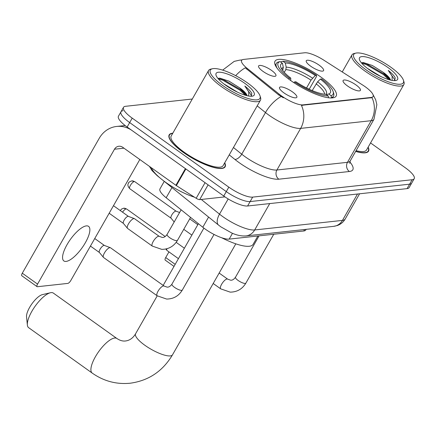 <?xml version="1.0" encoding="UTF-8"?>
<svg xmlns="http://www.w3.org/2000/svg" width="436" height="436" viewBox="0 0 436 436"><rect width="100%" height="100%" fill="white"/><g stroke="black" fill="none" stroke-linecap="round" stroke-linejoin="round"><path stroke-width="0.65" d="M320.782 76.976A35.196 9.581 29.7 0 0 275.007 61.193A35.196 9.581 29.7 0 0 290.381 80.289A35.196 9.581 29.7 0 0 336.156 96.073A35.196 9.581 29.7 0 0 320.782 76.976M262.952 71.346A9.963 2.714 -150.3 0 1 258.499 66.414A9.963 2.714 -150.3 0 1 262.777 65.918A9.963 2.714 -150.3 0 1 271.557 70.409A9.963 2.714 -150.3 0 1 275.557 76.142A9.963 2.714 -150.3 0 1 262.952 71.346M310.623 66.152A9.963 2.714 -150.3 0 1 306.17 61.22A9.963 2.714 -150.3 0 1 310.448 60.718A9.963 2.714 -150.3 0 1 319.228 65.215A9.963 2.714 -150.3 0 1 323.223 70.943A9.963 2.714 -150.3 0 1 310.623 66.152M283.891 92.846A9.963 2.714 -150.3 0 1 279.438 87.909A9.963 2.714 -150.3 0 1 283.711 87.413A9.963 2.714 -150.3 0 1 292.491 91.909A9.963 2.714 -150.3 0 1 296.491 97.637A9.963 2.714 -150.3 0 1 283.891 92.846M347.448 85.919A9.963 2.714 -150.3 0 1 342.996 80.987A9.963 2.714 -150.3 0 1 347.274 80.486A9.963 2.714 -150.3 0 1 356.054 84.982A9.963 2.714 -150.3 0 1 360.049 90.71A9.963 2.714 -150.3 0 1 347.448 85.919M362.752 85.091A17.931 4.883 -150.3 0 1 365.254 86.78A17.931 4.883 -150.3 0 1 373.085 96.509A17.931 4.883 -150.3 0 1 371.238 97.435L302.971 104.874A17.931 4.883 -150.3 0 1 279.236 94.192L247.185 68.381A17.931 4.883 -150.3 0 1 241.62 60.37A17.931 4.883 -150.3 0 1 243.468 59.443L304.65 52.778A17.931 4.883 -150.3 0 1 323.621 60.048L362.752 85.091M306.143 229.341L305.789 229.963A19.925 5.423 -150.3 0 1 303.739 230.993L229.173 239.113A19.925 5.423 -150.3 0 1 202.8 227.249L166.165 197.748A19.925 5.423 -150.3 0 1 159.985 188.848L164.252 181.365M172.814 133.187A32.21 8.769 29.7 0 0 169.173 134.877A32.21 8.769 29.7 0 0 183.24 152.349A32.21 8.769 29.7 0 0 225.129 166.792A32.21 8.769 29.7 0 0 224.731 162.797M372.611 93.827L375.707 99.839L376.851 104.695L373.952 119.322A26.563 7.232 -150.3 0 1 371.21 120.69A23.244 20.933 -96.2 0 0 371.979 97.648L301.418 105.338A23.244 20.933 83.8 0 1 300.655 128.38A26.563 7.232 -150.3 0 1 268.843 115.099A26.563 7.232 -150.3 0 1 265.486 112.559L257.196 105.877M123.034 110.739A19.925 5.423 29.7 0 0 120.979 111.769L118.445 116.21A19.925 5.423 29.7 0 0 127.149 127.018L223.75 196.037L226.284 191.595A19.925 5.423 29.7 0 0 250.144 201.557L409.617 184.177A19.925 5.423 29.7 0 0 411.666 183.147A19.925 5.423 29.7 0 1 409.617 184.177L250.144 201.557A19.925 5.423 29.7 0 1 226.284 191.595L129.677 122.576L226.284 191.595L228.818 187.153A19.925 5.423 29.7 0 0 252.673 197.116L412.145 179.736A19.925 5.423 29.7 0 0 414.2 178.711A19.925 5.423 29.7 0 0 405.496 167.898L370.556 142.937M120.979 111.769A19.925 5.423 29.7 0 0 129.677 122.576A19.925 5.423 29.7 0 1 120.979 111.769L123.513 107.327A19.925 5.423 29.7 0 0 132.212 118.134L228.818 187.153M283.367 97.8L278.778 94.999L245.283 67.847A23.244 11.385 128.8 0 0 235.691 75.668M355.64 151.423A32.21 8.769 29.7 0 0 368.54 151.161A32.21 8.769 29.7 0 0 368.142 147.172M192.298 99.026L125.563 106.302A19.925 5.423 29.7 0 0 123.513 107.327M223.75 196.037A19.925 5.423 29.7 0 0 247.61 205.994L407.082 188.619A19.925 5.423 29.7 0 0 409.137 187.589L414.2 178.711M174.013 266.407L165.211 260.118A3.319 1.123 -54.5 0 1 165.707 257.572L175.185 264.347M168.95 251.883L165.707 257.572M366.218 69.94A28.558 7.777 29.7 0 0 392.623 83.178A28.558 7.777 29.7 0 0 403.436 80.257A28.558 7.777 29.7 0 0 390.885 67.253A28.558 7.777 29.7 0 0 355.852 53.116A28.558 7.777 29.7 0 0 366.218 69.94M355.852 53.116L354.163 53.508A29.882 8.137 29.7 0 0 351.961 54.903A29.882 8.137 29.7 0 0 365.014 71.112A29.882 8.137 29.7 0 0 403.878 84.513A29.882 8.137 29.7 0 0 403.959 81.908L403.436 80.257M356.065 150.671A29.882 8.137 29.7 0 0 366.518 150.011L403.878 84.513M355.7 151.319A31.877 8.682 29.7 0 0 368.251 150.998A31.877 8.682 29.7 0 0 368.017 147.39M367.21 68.234L380.95 76.573M390.536 80.093A16.601 4.518 29.7 0 0 383.173 72.283L388.721 77.973L389.768 79.902M388.018 67.564A21.914 5.968 29.7 0 0 367.771 57.41A21.914 5.968 29.7 0 0 359.455 59.634A21.914 5.968 29.7 0 0 369.09 69.629A21.914 5.968 29.7 0 0 395.992 80.475A21.914 5.968 29.7 0 0 388.018 67.564M383.173 72.283L372.339 65.482L363.324 62.544L361.395 62.839M394.46 80.627L395.234 78.022C394.367 75.919 392.035 73.384 388.242 70.419L392.117 76.169L392.144 80.415M388.242 70.419L395 80.115M361.744 63.247L366.115 64.528L383.342 74.545L388.792 79.63M362.229 62.571L366.513 63.83L383.74 73.848L389.512 79.314M27.364 325.011L26.542 316.808A14.611 4.949 -54.5 0 1 31.888 303.876A14.611 4.949 -54.5 0 1 42.39 294.627L50.418 292.747A21.25 7.194 125.5 0 0 35.147 306.203A21.25 7.194 125.5 0 0 27.364 325.011A21.25 7.194 125.5 0 0 28.645 327.676L92.203 373.08A21.25 7.194 -54.5 0 1 96.956 354.185A21.25 7.194 -54.5 0 1 114.684 338.031A21.25 7.194 -54.5 0 1 116.908 338.5C119.944 340.527 122.827 341.35 125.563 340.974C129.705 340.44 133.045 338.036 135.596 333.753A21.25 5.788 -150.3 0 0 144.877 345.285A21.25 5.788 -150.3 0 0 170.329 355.907A21.25 5.788 -150.3 0 0 172.514 354.811C162.737 371.227 148.621 380.699 130.168 383.222C116.385 384.547 103.73 381.162 92.203 373.08M116.908 338.5L53.35 293.09A21.25 7.194 125.5 0 0 51.132 292.621A21.25 7.194 125.5 0 0 50.418 292.747M282.675 70.436L283.318 67.449L282.43 63.275A28.558 7.777 29.7 0 0 280.702 66.975A28.558 7.777 29.7 0 0 290.79 78.153L289.46 78.295L288.681 79.052M280.969 62.228L281.291 61.661L282.948 61.28A31.61 8.606 29.7 0 1 316.618 75.335L315.288 75.483A28.558 7.777 29.7 0 0 285.302 62.964L286.19 67.139L285.82 69.64L284.283 72.332M306.541 87.963L310.999 80.148L315.288 75.483M221.679 237.751A36.526 9.946 29.7 0 0 253.093 244.373L257.878 235.99M316.618 75.335L316.558 76.382L309.783 88.263L308.819 89.2M289.46 78.295A31.61 8.606 29.7 0 1 280.081 61.59L278.424 61.972A32.94 8.971 29.7 0 0 276.337 63.422A32.94 8.971 29.7 0 0 277.171 68.299M293.81 82.644L294.545 81.93A31.61 8.606 29.7 0 0 328.215 95.985L328.602 97.822M294.545 81.93L295.875 81.783A28.558 7.777 29.7 0 0 325.861 94.301L328.215 95.985M280.081 61.59L282.43 63.275M285.302 62.964L282.948 61.28M290.79 78.153L290.665 80.524M333.126 91.538A31.61 8.606 29.7 0 1 331.082 95.669L331.474 97.511A32.94 8.971 29.7 0 0 333.562 96.062A32.94 8.971 29.7 0 0 333.649 93.19L333.126 91.538A31.61 8.606 29.7 0 0 321.703 78.971L320.373 79.112L317.626 81.772L312.209 90.579M331.474 97.511L331.218 97.953M331.082 95.669L328.728 93.991A28.558 7.777 29.7 0 0 320.373 79.112M326.226 94.563L328.728 93.991M178.433 258.657L167.124 250.575A5.979 2.022 -54.5 0 1 166.988 250.449A5.979 2.022 -54.5 0 1 166.857 248.765M182.319 290.049C178.722 296.006 173.484 299.003 166.617 299.058L157.151 295.788L103.561 257.502A5.979 2.022 -54.5 0 1 103.43 257.376A5.979 2.022 -54.5 0 1 104.455 252.918A5.979 2.022 -54.5 0 1 109.888 247.643A5.979 2.022 -54.5 0 1 110.346 247.686A5.979 2.022 -54.5 0 1 110.51 247.773L164.1 286.06L167.053 287.111C168.727 287.335 170.356 286.338 171.937 284.13A5.979 1.63 -150.3 0 0 174.547 287.368A5.979 1.63 -150.3 0 0 181.534 290.371A5.979 1.63 -150.3 0 0 182.319 290.049L214.032 234.448M99.441 252.52A4.316 1.461 -54.5 0 1 99.348 252.428A4.316 1.461 -54.5 0 1 100.089 249.207A4.316 1.461 -54.5 0 1 104.008 245.397A4.316 1.461 -54.5 0 1 104.346 245.43L110.346 247.686M171.141 218.262A4.316 1.461 -54.5 0 1 171.043 218.169A4.316 1.461 -54.5 0 1 171.784 214.953A4.316 1.461 -54.5 0 1 175.708 211.138A4.316 1.461 -54.5 0 1 176.04 211.171L179.588 212.506M128.484 223.859A5.979 2.022 -54.5 0 1 133.912 218.578A5.979 2.022 -54.5 0 1 134.375 218.627A5.979 2.022 -54.5 0 1 134.539 218.714L159.249 236.367A5.979 2.022 -54.5 0 0 158.78 236.225A5.979 2.022 -54.5 0 0 158.622 236.236A5.979 2.022 -54.5 0 0 153.641 240.776A5.979 2.022 -54.5 0 0 152.3 246.095L127.59 228.437A5.979 2.022 -54.5 0 1 127.454 228.311A5.979 2.022 -54.5 0 1 128.484 223.859M123.47 223.455A4.316 1.461 -54.5 0 1 123.372 223.363A4.316 1.461 -54.5 0 1 124.118 220.147A4.316 1.461 -54.5 0 1 128.037 216.332A4.316 1.461 -54.5 0 1 128.375 216.37L134.375 218.627M66.087 261.415A21.25 7.194 125.5 0 0 83.816 245.261A21.25 7.194 125.5 0 0 88.573 226.36A21.25 7.194 125.5 0 0 86.35 225.892A21.25 7.194 125.5 0 0 68.621 242.045A21.25 7.194 125.5 0 0 63.869 260.946A21.25 7.194 125.5 0 0 66.087 261.415M208.108 184.859L199.683 199.623L224.949 196.87M185.398 168.634L132.233 130.647A26.563 23.925 -96.2 0 0 116.69 126.445A26.563 23.925 -96.2 0 0 99.228 138.321L22.296 273.203L37.551 284.098L114.483 149.221A6.644 5.984 83.8 0 1 118.848 146.251A6.644 5.984 83.8 0 1 122.734 147.303L175.899 185.284L185.398 168.634A3.319 0.905 29.7 0 0 185.861 168.945M37.551 284.098A3.319 1.123 125.5 0 0 37.055 286.643L21.8 275.748A3.319 1.123 -54.5 0 1 22.296 273.203M37.055 286.643A3.319 1.123 125.5 0 0 37.403 286.719L67.803 283.405A3.319 1.123 125.5 0 0 70.823 280.473L139.82 159.505M199.683 199.623A3.319 0.905 -150.3 0 1 196.173 198.276L176.362 185.594A3.319 0.905 -150.3 0 1 175.899 185.284M222.807 85.57A28.558 7.777 29.7 0 0 249.212 98.809A28.558 7.777 29.7 0 0 260.025 95.882A28.558 7.777 29.7 0 0 247.474 82.884A28.558 7.777 29.7 0 0 212.441 68.746A28.558 7.777 29.7 0 0 222.807 85.57M212.441 68.746L210.752 69.133A29.882 8.137 29.7 0 0 208.55 70.528A29.882 8.137 29.7 0 0 221.602 86.742A29.882 8.137 29.7 0 0 260.466 100.144A29.882 8.137 29.7 0 0 260.548 97.539L260.025 95.882M208.55 70.528L171.19 136.027A29.882 8.137 29.7 0 0 184.243 152.24A29.882 8.137 29.7 0 0 223.107 165.636L260.466 100.144M172.689 133.405A31.877 8.682 29.7 0 0 169.462 135.04A31.877 8.682 29.7 0 0 183.382 152.333A31.877 8.682 29.7 0 0 224.84 166.628A31.877 8.682 29.7 0 0 224.605 163.015M151.281 167.697A33.207 9.042 29.7 0 0 165.713 182.368A33.207 9.042 29.7 0 0 194.461 197.181M223.799 83.865L237.544 92.198M247.13 95.718A16.601 4.518 29.7 0 0 239.762 87.914L245.315 93.604L246.362 95.528M244.607 83.194A21.914 5.968 29.7 0 0 224.36 73.041A21.914 5.968 29.7 0 0 216.043 75.264A21.914 5.968 29.7 0 0 225.679 85.254A21.914 5.968 29.7 0 0 252.58 96.105A21.914 5.968 29.7 0 0 244.607 83.194M239.762 87.914L228.927 81.112L219.913 78.169L217.984 78.464M251.049 96.258L251.823 93.647C250.956 91.549 248.624 89.015 244.83 86.05L248.705 91.8L248.733 96.045M244.83 86.05L251.588 95.746M218.332 78.878L222.709 80.153L239.931 90.17L245.386 95.255M218.818 78.197L223.101 79.461L240.329 89.478L246.1 94.939M247.185 68.381L246.727 69.182M279.236 94.192L278.778 94.999M302.971 104.874L302.66 105.419M371.238 97.435L370.927 97.98M304.579 229.51L303.739 230.993M171.969 187.578L166.165 197.748M208.599 217.079L202.8 227.249M232.481 233.32L229.173 239.113M349.814 161.892A33.207 9.042 -150.3 0 1 349.389 171.506L278.827 179.191A6.644 5.984 83.8 0 1 276.909 170.007L347.47 162.323A26.563 7.232 29.7 0 0 350.206 160.949L349.732 163.358M278.827 179.191A33.207 9.042 -150.3 0 1 239.064 162.59A33.207 9.042 -150.3 0 1 234.868 159.413L229.243 154.884M281.095 96.552A23.244 11.385 128.8 0 0 265.486 112.559L241.74 154.186A26.563 7.232 29.7 0 0 245.097 156.731A26.563 7.232 29.7 0 0 276.909 170.007L300.655 128.38L371.21 120.69L347.47 162.323A6.644 5.984 83.8 0 0 349.389 171.506M241.866 60.054A23.244 20.933 -96.2 0 0 239.544 60.163L234.187 61.378L222.671 70.12M252.673 197.116L247.61 205.994M412.145 179.736L407.082 188.619M132.212 118.134L127.149 127.018M233.451 147.51L241.74 154.186A6.644 3.254 -51.2 0 1 234.868 159.413M201.269 199.448L219.515 214.141A26.563 7.232 29.7 0 0 222.872 216.681A26.563 7.232 29.7 0 0 254.684 229.963L342.451 220.398A26.563 7.232 29.7 0 0 345.187 219.03C343.372 222.109 340.788 224.262 337.437 225.488L333.72 226.339L245.953 235.903A13.282 11.963 83.8 0 0 254.684 229.963L269.726 203.585M357.493 194.02L342.451 220.398A13.282 11.963 83.8 0 1 333.72 226.339M228.186 198.941L219.515 214.141A13.282 6.507 128.8 0 0 218.6 225.129L163.113 180.444M156.333 174.564A13.282 6.507 128.8 0 0 157.243 175.719L152.044 170.612L149.428 166.372M282.953 69.951A24.574 6.693 29.7 0 0 282.474 70.174M310.999 80.148A24.574 6.693 29.7 0 0 285.82 69.64M283.318 67.449A25.544 6.954 29.7 0 0 281.738 69.095M312.541 78.142A25.544 6.954 29.7 0 0 286.19 67.139M325.899 94.329A25.544 6.954 29.7 0 0 317.626 81.772M324.624 94.214A24.574 6.693 29.7 0 0 316.084 83.783M126.184 208.904A4.316 1.461 -54.5 0 1 126.631 208.997L123.655 208.217A4.316 3.886 83.8 0 1 126.184 208.904A4.316 1.461 -54.5 0 0 122.571 212.201M273.754 234.257L245.877 283.122A5.979 1.63 -150.3 0 1 245.092 283.444A5.979 1.63 -150.3 0 1 238.105 280.446A5.979 1.63 -150.3 0 1 235.495 277.203C233.914 279.411 232.29 280.408 230.611 280.185L227.663 279.138L219.15 273.056M245.877 283.122C242.28 289.079 237.048 292.076 230.175 292.131L220.714 288.861A5.979 2.022 -54.5 0 1 222.049 283.547A5.979 2.022 -54.5 0 1 227.036 279.002A5.979 2.022 -54.5 0 1 227.194 278.996A5.979 2.022 -54.5 0 1 227.663 279.138M157.151 295.788A5.979 2.022 -54.5 0 1 158.491 290.474A5.979 2.022 -54.5 0 1 163.478 285.929A5.979 2.022 -54.5 0 1 163.631 285.923A5.979 2.022 -54.5 0 1 164.1 286.06M134.321 181.572A4.316 1.461 -54.5 0 1 134.773 181.665L131.797 180.886A4.316 3.886 83.8 0 1 134.321 181.572A4.316 1.461 -54.5 0 0 130.718 184.853A4.316 1.461 -54.5 0 0 129.754 188.69L171.086 218.223M190.565 217.395L177.468 240.356A5.979 1.63 -150.3 0 1 176.684 240.672A5.979 1.63 -150.3 0 1 169.697 237.675A5.979 1.63 -150.3 0 1 167.086 234.432L181.136 209.803M114.483 149.221L123.971 148.185M185.85 168.955L176.362 185.594M196.173 198.276L205.062 182.684M242.073 59.89L239.544 60.163M373.952 119.322L350.206 160.949M245.953 235.903C239.577 236.459 233.794 233.87 231.75 233.009L220.889 226.867L218.6 225.129M345.187 219.03L359.58 193.791M160.012 177.943L157.243 175.719M367.63 152.088L368.251 150.998M342.233 71.962L351.961 54.903M235.816 243.833L172.514 354.811M275.296 65.247L276.337 63.422M332.521 97.887L333.562 96.062M198.375 223.69L163.178 285.4M157.222 295.837L135.596 333.753M220.714 288.861L213.199 283.493M259.077 235.854L235.495 277.203M184.384 248.22L176.16 242.345M165.805 249.016L166.988 250.449M126.631 208.997L165.179 236.535M120.271 210.561L121.497 209.084L123.655 208.217M90.437 246.084L99.392 252.482M203.89 228.104L171.937 284.13M99.348 252.428L103.43 257.376M94.737 238.547L104.406 245.457M191.867 235.108L183.763 229.32M197.819 224.671L189.715 218.883M171.043 218.169L174.187 221.979M134.773 181.665L176.106 211.198M129.754 188.69C126.484 184.81 128.538 183.654 128.397 183.256C128.364 182.51 129.497 181.719 131.797 180.886M167.086 234.432C165.506 236.644 163.876 237.636 162.203 237.413L159.249 236.367M152.3 246.095L161.767 249.359C168.634 249.31 173.871 246.307 177.468 240.356M109.169 213.237L123.415 223.417M123.372 223.363L127.454 228.311M113.469 205.699L128.435 216.392M116.69 126.445L125.148 125.524M224.218 167.718L224.84 166.628M168.841 136.13L169.462 135.04"/></g></svg>
